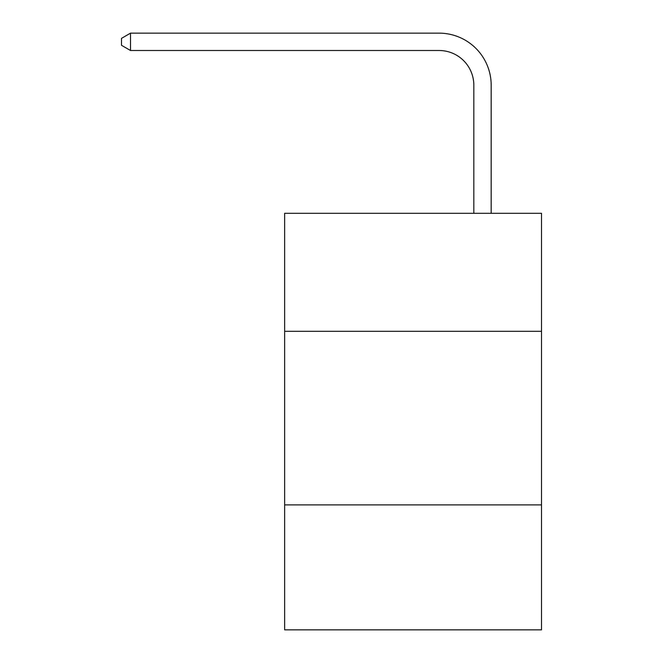<?xml version="1.0" encoding="UTF-8"?>
<svg xmlns="http://www.w3.org/2000/svg" width="663" height="663" viewBox="0 0 663 663"><rect width="100%" height="100%" fill="white"/><g stroke="black" fill="none" stroke-linecap="round" stroke-linejoin="round"><path stroke-width="0.99" d="M541.505 331.326L541.505 213.304L284.642 213.304L284.642 331.326L541.505 331.326L541.505 629.85L284.642 629.85L284.642 331.326M541.505 504.883L284.642 504.883M473.821 213.304L473.821 85.22A34.708 34.708 55.3 0 0 439.105 50.504L130.52 50.504L121.495 45.299L121.495 38.355L130.52 33.15L439.105 33.15A52.07 52.07 -124.7 0 1 491.175 85.22L491.175 213.304M473.821 85.22A34.708 34.708 55.3 0 0 439.105 50.504A34.708 34.708 55.3 0 1 473.821 85.22A34.708 34.708 55.3 0 0 439.105 50.504A34.708 34.708 55.3 0 1 473.821 85.22A34.708 34.708 55.3 0 0 439.105 50.504A34.708 34.708 55.3 0 1 473.821 85.22A34.708 34.708 55.3 0 0 439.105 50.504A34.708 34.708 55.3 0 1 473.821 85.22A34.708 34.708 55.3 0 0 439.105 50.504A34.708 34.708 55.3 0 1 473.821 85.22A34.708 34.708 55.3 0 0 439.105 50.504A34.708 34.708 55.3 0 1 473.821 85.22A34.708 34.708 55.3 0 0 439.105 50.504A34.708 34.708 55.3 0 1 473.821 85.22A34.708 34.708 55.3 0 0 439.105 50.504A34.708 34.708 55.3 0 1 473.821 85.22A34.708 34.708 55.3 0 0 439.105 50.504A34.708 34.708 55.3 0 1 473.821 85.22A34.708 34.708 55.3 0 0 439.105 50.504A34.708 34.708 55.3 0 1 473.821 85.22A34.708 34.708 55.3 0 0 439.105 50.504A34.708 34.708 55.3 0 1 473.821 85.22A34.708 34.708 55.3 0 0 439.105 50.504A34.708 34.708 55.3 0 1 473.821 85.22A34.708 34.708 55.3 0 0 439.105 50.504A34.708 34.708 55.3 0 1 473.821 85.22A34.708 34.708 55.3 0 0 439.105 50.504A34.708 34.708 55.3 0 1 473.821 85.22A34.708 34.708 55.3 0 0 439.105 50.504A34.708 34.708 55.3 0 1 473.821 85.22A34.708 34.708 55.3 0 0 439.105 50.504A34.708 34.708 55.3 0 1 473.821 85.22A34.708 34.708 55.3 0 0 439.105 50.504A34.708 34.708 55.3 0 1 473.821 85.22A34.708 34.708 55.3 0 0 439.105 50.504A34.708 34.708 55.3 0 1 473.821 85.22A34.708 34.708 55.3 0 0 439.105 50.504A34.708 34.708 55.3 0 1 473.821 85.22A34.708 34.708 55.3 0 0 439.105 50.504A34.708 34.708 55.3 0 1 473.821 85.22A34.708 34.708 55.3 0 0 439.105 50.504A34.708 34.708 55.3 0 1 473.821 85.22A34.708 34.708 55.3 0 0 439.105 50.504A34.708 34.708 55.3 0 1 473.821 85.22A34.708 34.708 55.3 0 0 439.105 50.504A34.708 34.708 55.3 0 1 473.821 85.22A34.708 34.708 55.3 0 0 439.105 50.504A34.708 34.708 55.3 0 1 473.821 85.22A34.708 34.708 55.3 0 0 439.105 50.504A34.708 34.708 55.3 0 1 473.821 85.22A34.708 34.708 55.3 0 0 439.105 50.504A34.708 34.708 55.3 0 1 473.821 85.22A34.708 34.708 55.3 0 0 439.105 50.504A34.708 34.708 55.3 0 1 473.821 85.22A34.708 34.708 55.3 0 0 439.105 50.504A34.708 34.708 55.3 0 1 473.821 85.22A34.708 34.708 55.3 0 0 439.105 50.504M130.52 50.504L130.52 33.15L439.105 33.15"/></g></svg>
